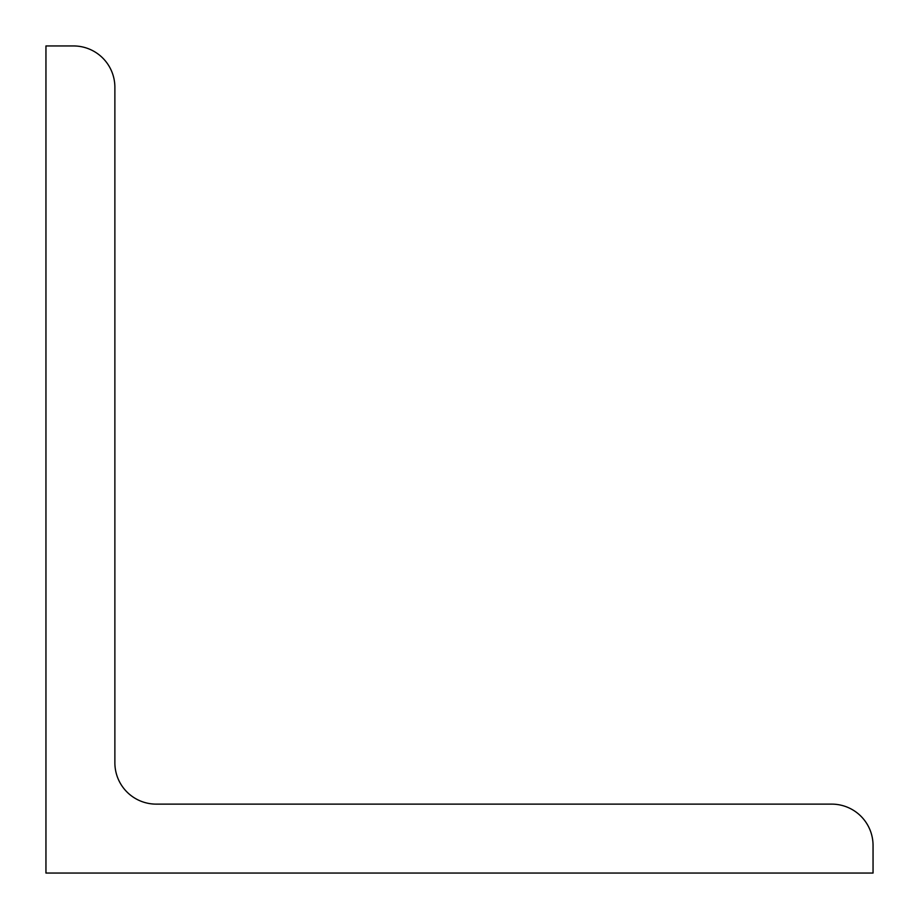 <?xml version="1.0" encoding="UTF-8"?>
<svg xmlns="http://www.w3.org/2000/svg" width="919" height="919" viewBox="0 0 919 919"><rect width="100%" height="100%" fill="white"/><g stroke="black" fill="none" stroke-linecap="round" stroke-linejoin="round"><path stroke-width="1.38" d="M156.23 804.125L831.695 804.125A41.355 41.355 0 0 1 873.05 845.48L873.05 873.05L45.95 873.05L45.95 45.95L73.52 45.95A41.355 41.355 0 0 1 114.875 87.305L114.875 762.77A41.355 41.355 0 0 0 156.23 804.125"/></g></svg>

